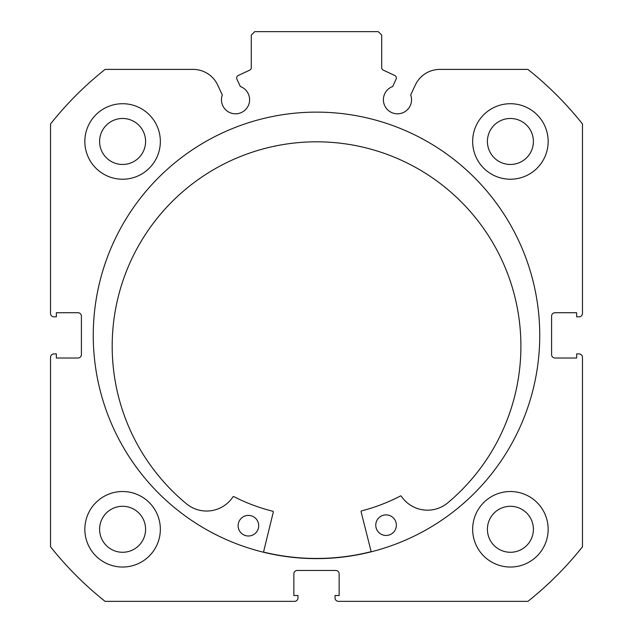 <?xml version="1.0" encoding="UTF-8"?>
<svg xmlns="http://www.w3.org/2000/svg" width="633" height="633" viewBox="0 0 633 633"><rect width="100%" height="100%" fill="white"/><g stroke="black" fill="none" stroke-linecap="round" stroke-linejoin="round"><path stroke-width="0.95" d="M371.167 551.652A223.077 223.077 0 0 1 263.518 552.071M236.647 77.978A2.746 2.746 0 0 0 236.9 79.141L240.342 86.523A14.068 14.068 0 0 1 235.523 113.813A14.068 14.068 0 0 1 222.302 94.934L217.705 85.067A27.132 27.132 0 0 0 193.112 69.401L105.086 69.401A339.763 339.763 0 0 0 50.529 123.965L50.529 313.414A3.434 3.434 0 0 0 53.955 316.84L56.361 316.84L56.361 312.726L77.978 312.726A3.434 3.434 0 0 1 81.412 316.16L81.412 354.591A3.434 3.434 0 0 1 77.978 358.025L56.361 358.025L56.361 353.91L53.955 353.91A3.434 3.434 0 0 0 50.529 357.336L50.529 546.785A339.763 339.763 0 0 0 105.086 601.35L294.535 601.35A3.434 3.434 0 0 0 297.969 597.916L297.969 595.518L293.847 595.518L293.847 573.894A3.434 3.434 0 0 1 297.281 570.46L335.719 570.46A3.434 3.434 0 0 1 339.153 573.894L339.153 595.518L335.031 595.518L335.031 597.916A3.434 3.434 0 0 0 338.465 601.35L527.914 601.35A339.763 339.763 0 0 0 582.471 546.785L582.471 357.336A3.434 3.434 0 0 0 579.045 353.91L576.639 353.91L576.639 358.025L555.022 358.025A3.434 3.434 0 0 1 551.588 354.591L551.588 316.16A3.434 3.434 0 0 1 555.022 312.726L576.639 312.726L576.639 316.84L579.045 316.84A3.434 3.434 0 0 0 582.471 313.414L582.471 123.965A339.763 339.763 0 0 0 527.914 69.401L439.888 69.401A27.132 27.132 0 0 0 415.295 85.067L410.698 94.934A14.068 14.068 0 0 1 397.477 113.813A14.068 14.068 0 0 1 392.658 86.523L396.1 79.141A2.746 2.746 0 0 0 394.77 75.493L383.289 70.144A2.746 2.746 0 0 1 381.707 67.652L381.707 35.084L378.273 31.65L254.727 31.65L251.293 35.084L251.293 67.652A2.746 2.746 0 0 1 249.711 70.144L238.23 75.493A2.746 2.746 0 0 0 236.647 77.978M539.743 335.379A223.243 223.243 0 0 0 316.5 112.128A223.243 223.243 0 0 0 93.257 335.379A223.243 223.243 0 0 0 316.5 558.623A223.243 223.243 0 0 0 539.743 335.379M472.653 529.283A37.751 37.751 0 0 0 510.404 567.033A37.751 37.751 0 0 0 548.154 529.283A37.751 37.751 0 0 0 510.404 491.525A37.751 37.751 0 0 0 472.653 529.283M84.846 529.283A37.751 37.751 0 0 0 122.596 567.033A37.751 37.751 0 0 0 160.347 529.283A37.751 37.751 0 0 0 122.596 491.525A37.751 37.751 0 0 0 84.846 529.283M472.653 141.476A37.751 37.751 0 0 0 510.404 179.226A37.751 37.751 0 0 0 548.154 141.476A37.751 37.751 0 0 0 510.404 103.717A37.751 37.751 0 0 0 472.653 141.476M84.846 141.476A37.751 37.751 0 0 0 122.596 179.226A37.751 37.751 0 0 0 160.347 141.476A37.751 37.751 0 0 0 122.596 103.717A37.751 37.751 0 0 0 84.846 141.476M145.59 141.476A22.994 22.994 0 0 1 122.596 164.469A22.994 22.994 0 0 1 99.603 141.476A22.994 22.994 0 0 1 122.596 118.474A22.994 22.994 0 0 1 145.59 141.476M533.397 141.476A22.994 22.994 0 0 1 510.404 164.469A22.994 22.994 0 0 1 487.41 141.476A22.994 22.994 0 0 1 510.404 118.474A22.994 22.994 0 0 1 533.397 141.476M145.59 529.283A22.994 22.994 0 0 1 122.596 552.277A22.994 22.994 0 0 1 99.603 529.283A22.994 22.994 0 0 1 122.596 506.289A22.994 22.994 0 0 1 145.59 529.283M533.397 529.283A22.994 22.994 0 0 1 510.404 552.277A22.994 22.994 0 0 1 487.41 529.283A22.994 22.994 0 0 1 510.404 506.289A22.994 22.994 0 0 1 533.397 529.283M371.215 551.818L361.079 511.717A0.688 0.688 0 0 1 361.57 510.886A181.204 181.204 0 0 0 400.412 495.987A0.688 0.688 0 0 1 401.298 496.209A31.595 31.595 0 0 0 446.874 503.559L446.89 503.575A204.364 204.364 0 0 0 315.748 141.816A204.364 204.364 0 0 0 187.423 504.58L187.439 504.564A31.595 31.595 0 0 0 232.96 496.865A0.688 0.688 0 0 1 233.846 496.628A181.204 181.204 0 0 0 272.799 511.235A0.688 0.688 0 0 1 273.298 512.057L263.478 552.237M396.369 525.129A10.294 10.294 0 0 1 386.106 535.463A10.294 10.294 0 0 1 375.773 525.208A10.294 10.294 0 0 1 386.027 514.874A10.294 10.294 0 0 1 396.369 525.129M258.707 525.667A10.294 10.294 0 0 1 248.453 536.001A10.294 10.294 0 0 1 238.111 525.746A10.294 10.294 0 0 1 248.373 515.404A10.294 10.294 0 0 1 258.707 525.667"/></g></svg>
